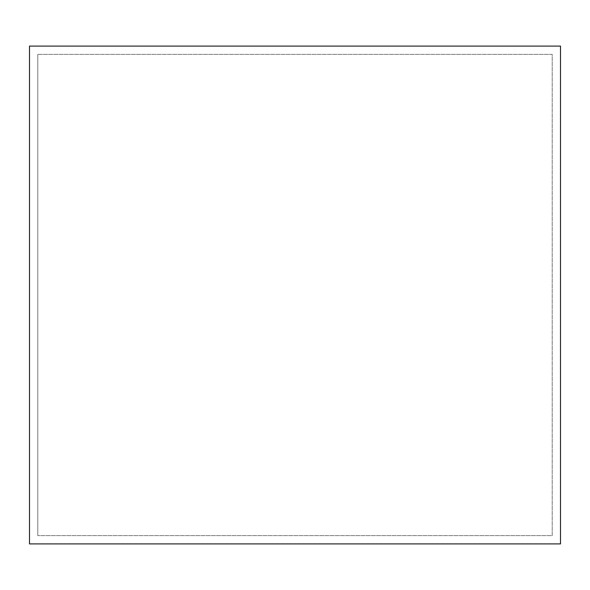 <?xml version="1.0" encoding="UTF-8"?>
<svg xmlns="http://www.w3.org/2000/svg" width="590" height="590" viewBox="0 0 590 590"><rect width="100%" height="100%" fill="white"/><g stroke="black" fill="none" stroke-linecap="round" stroke-linejoin="round"><path stroke-width="0.44" stroke-dasharray="2.95 2.21" d="M37.797 535.609L37.797 54.391L37.797 535.609L552.203 535.609L552.203 54.391L37.797 54.391L552.203 54.391L552.203 535.609L37.797 535.609L37.797 54.391L552.203 54.391L552.203 535.609L37.797 535.609L552.203 535.609L552.203 54.391L37.797 54.391L37.797 535.609M29.5 46.094L29.5 543.906L560.5 543.906L560.5 46.094L29.5 46.094L29.5 543.906L29.5 46.094L560.5 46.094L29.5 46.094L560.5 46.094L560.5 543.906L560.5 46.094L560.5 543.906L29.5 543.906L560.5 543.906L29.5 543.906L29.5 46.094L560.5 46.094L560.5 543.906L29.5 543.906L29.5 46.094L29.5 543.906L560.5 543.906L560.5 46.094L29.5 46.094"/><path stroke-width="0.89" d="M29.5 46.094L560.5 46.094L560.5 543.906L29.5 543.906L29.5 46.094L29.5 543.906L560.5 543.906L560.5 46.094L29.5 46.094"/></g></svg>
